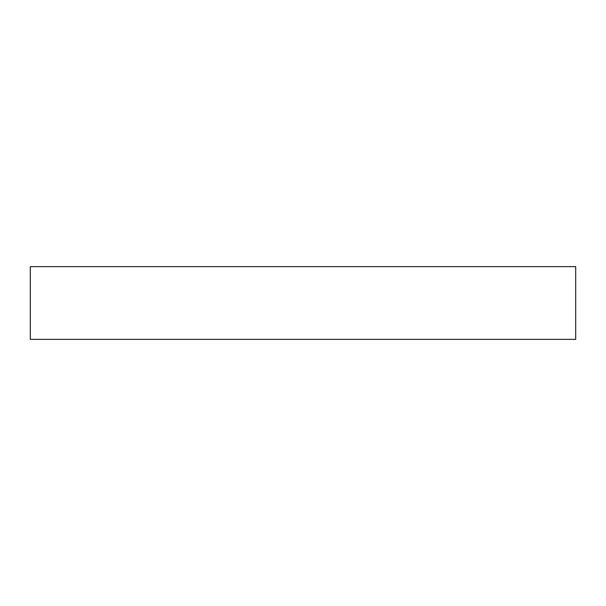 <?xml version="1.0" encoding="UTF-8"?>
<svg xmlns="http://www.w3.org/2000/svg" width="606" height="606" viewBox="0 0 606 606"><rect width="100%" height="100%" fill="white"/><g stroke="black" fill="none" stroke-linecap="round" stroke-linejoin="round"><path stroke-width="0.91" d="M575.7 266.64L30.3 266.64L30.3 339.36L575.7 339.36L575.7 266.64"/></g></svg>
